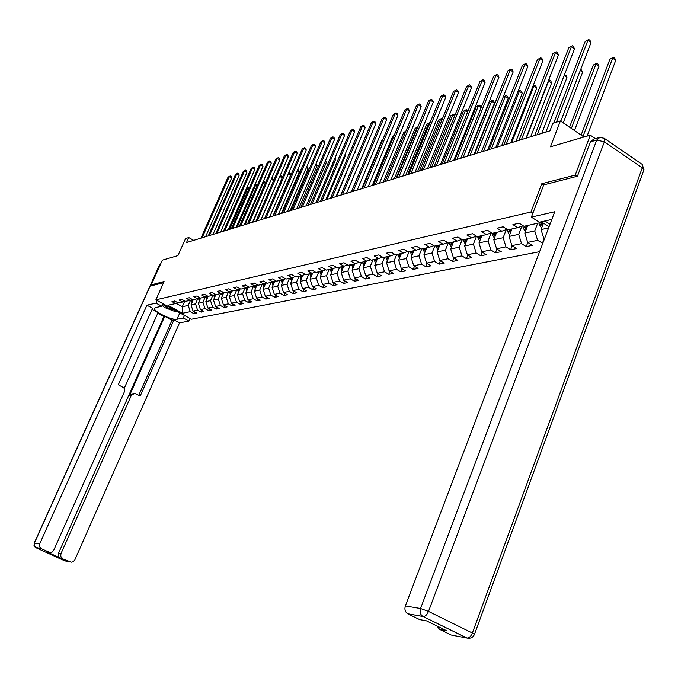 <?xml version="1.0" encoding="UTF-8"?>
<svg xmlns="http://www.w3.org/2000/svg" width="678" height="678" viewBox="0 0 678 678"><rect width="100%" height="100%" fill="white"/><g stroke="black" fill="none" stroke-linecap="round" stroke-linejoin="round"><path stroke-width="1.02" d="M577.08 176.305L575.232 175.077L541.798 183.73L530.959 211.985L155.889 299.829L191.408 319.228L539.603 251.682M575.232 175.077L590.301 135.168L595.386 138.651M155.889 299.829L164.084 281.539L151.211 284.879L152.499 285.582M151.211 284.879L162.347 260.149L177.933 255.598L185.569 238.546L188.747 237.546L186.501 242.571L549.943 130.846L552.85 123.311L560.401 120.947L550.451 146.812L590.301 135.168M530.959 211.985L532.874 213.214M544.909 220.986L549.994 224.257M549.053 226.757L542.069 222.265L523.967 226.282L519.128 223.189L512.907 224.596L517.721 227.664L507.89 229.842L503.101 226.808L497.076 228.172L501.847 231.19L492.321 233.3L487.584 230.317L481.736 231.639L486.457 234.596L477.219 236.647L472.532 233.715L466.871 234.995L471.541 237.91L462.582 239.893L457.938 237.012L452.438 238.258L457.065 241.122L448.37 243.046L443.776 240.215L438.437 241.419L443.014 244.233L434.573 246.106L430.022 243.317L424.843 244.487L429.369 247.258L421.174 249.08L416.673 246.334L411.639 247.47L416.123 250.199L408.156 251.97L403.698 249.267L398.8 250.368L403.24 253.055L395.494 254.775L391.079 252.114L386.324 253.191L390.723 255.835L383.189 257.504L378.816 254.886L374.188 255.928L378.544 258.538L371.213 260.166L366.891 257.581L362.391 258.598L366.696 261.166L359.56 262.75L355.28 260.208L350.899 261.191L355.162 263.725L348.221 265.267L343.975 262.759L339.712 263.725L343.941 266.217L337.169 267.717L332.974 265.242L328.813 266.183L333 268.641L326.415 270.098L322.245 267.666L318.202 268.581L322.347 271.005L315.923 272.429L311.804 270.03L307.854 270.92L311.956 273.31L305.702 274.7L301.617 272.327L297.761 273.2L301.837 275.556L295.727 276.912L291.684 274.573L287.93 275.421L291.955 277.743L285.997 279.065L281.989 276.76L278.327 277.59L282.319 279.878L276.505 281.175L272.539 278.895L268.963 279.709L272.92 281.972L267.242 283.226L263.31 280.98L259.818 281.768L263.742 284.006L258.199 285.235L254.301 283.023L250.894 283.785L254.775 285.989L249.368 287.192L245.504 285.006L242.173 285.76L246.021 287.938L240.741 289.108L236.91 286.947L233.656 287.684L237.47 289.828L232.308 290.981L228.511 288.845L225.333 289.565L229.113 291.684L224.062 292.803L220.299 290.701L217.197 291.404L220.943 293.498L216.011 294.591L212.273 292.515L209.239 293.201L212.951 295.269L208.129 296.337L205.824 301.642L210.519 300.634L212.85 295.294M208.129 296.337L204.434 294.286L201.459 294.955L205.146 297.006L200.417 298.049L196.756 296.023L193.849 296.676L197.501 298.701L192.874 299.727L189.247 297.718L186.399 298.362L190.018 300.354L185.501 301.363L181.89 299.379L179.111 300.007L182.704 301.981L178.272 302.964L174.704 300.998L171.975 301.617L175.534 303.575L167.898 305.261L182.509 313.253L190.281 311.66L193.806 313.583L196.603 313.024L193.069 311.083L197.569 310.16L201.129 312.109L203.985 311.541L200.417 309.575L205.019 308.634L208.604 310.609L211.519 310.016L207.926 308.032L212.629 307.066L216.24 309.066L219.214 308.465L215.596 306.456L220.401 305.473L224.045 307.498L227.088 306.88L223.435 304.854L228.342 303.846L232.02 305.888L235.13 305.261L231.444 303.202L236.469 302.176L240.173 304.244L243.36 303.6L239.639 301.524L244.775 300.473L248.512 302.566L251.767 301.905L248.021 299.803L253.267 298.727L257.038 300.846L260.377 300.176L256.589 298.04L261.962 296.939L265.768 299.091L269.174 298.405L265.361 296.244L270.861 295.116L274.7 297.286L278.192 296.583L274.336 294.396L279.972 293.243L283.845 295.447L287.413 294.727L283.531 292.515L289.294 291.328L293.201 293.557L296.862 292.82L292.938 290.582L298.845 289.362L302.795 291.633L306.541 290.87L302.583 288.599L308.634 287.353L312.617 289.65L316.457 288.879L312.465 286.574L318.668 285.294L322.686 287.625L326.618 286.828L322.592 284.489L328.949 283.184L333.008 285.54L337.042 284.726L332.974 282.362L339.5 281.023L343.585 283.412L347.729 282.573L343.627 280.175L350.314 278.802L354.45 281.217L358.696 280.361L354.552 277.929L361.416 276.522L365.586 278.98L369.951 278.099L365.764 275.624L372.815 274.183L377.027 276.675L381.502 275.768L377.282 273.259L384.519 271.776L388.765 274.31L393.367 273.378L389.104 270.836L396.537 269.31L400.834 271.878L405.563 270.92L401.249 268.344L408.893 266.768L413.224 269.378L418.089 268.395L413.741 265.776L421.597 264.166L425.97 266.81L430.971 265.801L426.572 263.14L434.657 261.479L439.073 264.174L444.217 263.132L439.776 260.428L448.099 258.725L452.557 261.454L457.845 260.386L453.37 257.64L461.921 255.886L466.43 258.657L471.88 257.564L467.354 254.767L476.168 252.962L480.719 255.776L486.329 254.648L481.761 251.809L490.838 249.945L495.432 252.818L501.212 251.648L496.601 248.767L505.958 246.843L510.602 249.758L516.56 248.555L511.898 245.622L521.543 243.639L526.238 246.606L532.383 245.368L527.67 242.385L537.629 240.343L542.79 243.275M537.671 223.24L534.739 230.918L524.806 233.054L527.721 225.443M523.085 225.715L517.721 227.664M537.629 240.343L534.739 230.918M527.67 242.385L524.806 233.054M521.848 226.164L518.695 234.368L509.068 236.436L511.958 228.944M507.042 229.3L501.847 231.19M521.543 243.639L518.695 234.368M511.898 245.622L509.068 236.436M506.288 229.571L503.144 237.707L493.804 239.715L496.677 232.334M491.491 232.774L486.457 234.596M505.958 246.843L503.144 237.707M496.601 248.767L493.804 239.715M491.203 232.885L488.058 240.953L478.999 242.902L481.846 235.622M476.422 236.147L471.541 237.91M490.838 249.945L488.058 240.953M481.761 251.809L478.999 242.902M476.515 236.207L473.422 244.105L464.625 245.995L467.456 238.817M461.803 239.41L457.065 241.122M476.168 252.962L473.422 244.105M467.354 254.767L464.625 245.995M462.176 239.648L459.209 247.156L450.675 248.996L453.472 241.919M447.616 242.58L443.014 244.233M461.921 255.886L459.209 247.156M453.37 257.64L450.675 248.996M448.251 242.978L445.412 250.123L437.115 251.911L439.895 244.928M433.844 245.656L429.369 247.258M448.099 258.725L445.412 250.123M439.776 260.428L437.115 251.911M434.776 246.063L432.005 253.004L423.945 254.742L426.699 247.851M420.462 248.648L416.123 250.199M434.657 261.479L432.005 253.004M426.572 263.14L423.945 254.742M421.724 248.962L418.97 255.809L411.131 257.496L413.877 250.699M407.461 251.555L403.24 253.055M421.597 264.166L418.97 255.809M413.741 265.776L411.131 257.496M409.029 251.775L406.3 258.53L398.681 260.174L401.393 253.47M394.825 254.369L390.723 255.835M408.893 266.768L406.3 258.53M401.249 268.344L398.681 260.174M396.689 254.513L393.977 261.183L386.562 262.776L389.257 256.165M382.536 257.115L378.544 258.538M396.537 269.31L393.977 261.183M389.104 270.836L386.562 262.776M384.672 257.182L381.985 263.759L374.764 265.318L377.434 258.784M370.578 259.784L366.696 261.166M384.519 271.776L381.985 263.759M377.282 273.259L374.764 265.318M372.976 259.776L370.307 266.276L363.272 267.785L365.934 261.335M358.95 262.378L355.162 263.725M372.815 274.183L370.307 266.276M365.764 275.624L363.272 267.785M361.586 262.301L358.942 268.717L352.085 270.191L354.721 263.818M347.619 264.912L343.941 266.217M361.416 276.522L358.942 268.717M354.552 277.929L352.085 270.191M350.484 264.759L347.865 271.098L341.187 272.531L343.797 266.242M336.585 267.369L333 268.641M350.314 278.802L347.865 271.098M343.627 280.175L341.187 272.531M339.678 267.157L337.068 273.42L330.567 274.819L333.169 268.581M325.838 269.768L322.347 271.005M339.5 281.023L337.068 273.42M332.974 282.362L330.567 274.819M329.135 269.497L326.55 275.683L320.202 277.048L322.804 270.844M315.363 272.107L311.956 273.31M328.949 283.184L326.55 275.683M322.592 284.489L320.202 277.048M318.855 271.776L316.287 277.887L310.1 279.217L312.702 273.048M305.159 274.387L301.837 275.556M318.668 285.294L316.287 277.887M312.465 286.574L310.1 279.217M308.829 274.005L306.286 280.039L300.244 281.336L302.837 275.2M295.201 276.607L291.955 277.743M308.634 287.353L306.286 280.039M302.583 288.599L300.244 281.336M299.04 276.175L296.523 282.141L290.633 283.404L293.218 277.302M285.489 278.768L282.319 279.878M298.845 289.362L296.523 282.141M292.938 290.582L290.633 283.404M289.498 278.294L286.989 284.184L281.243 285.421L283.819 279.353M276.005 280.887L272.92 281.972M289.294 291.328L286.989 284.184M283.531 292.515L281.243 285.421M280.175 280.361L277.692 286.192L272.073 287.396L274.649 281.362M266.759 282.946L263.742 284.006M279.972 293.243L277.692 286.192M274.336 294.396L272.073 287.396M271.064 282.379L268.607 288.142L263.115 289.32L265.691 283.319M257.725 284.963L254.775 285.989M270.861 295.116L268.607 288.142M265.361 296.244L263.115 289.32M262.174 284.353L259.725 290.048L254.369 291.201L256.937 285.235M248.902 286.93L246.021 287.938M261.962 296.939L259.725 290.048M256.589 298.04L254.369 291.201M253.487 286.277L251.055 291.913L245.817 293.04L248.377 287.108M240.283 288.853L237.47 289.828M253.267 298.727L251.055 291.913M248.021 299.803L245.817 293.04M244.987 288.167L242.58 293.735L237.461 294.837L240.012 288.947M231.859 290.726L229.113 291.684M244.775 300.473L242.58 293.735M239.639 301.524L237.461 294.837M236.681 290.006L234.291 295.515L229.291 296.591L231.834 290.735M223.63 292.565L220.943 293.498M236.469 302.176L234.291 295.515M231.444 303.202L229.291 296.591M228.562 291.811L226.189 297.261L221.299 298.312L223.765 292.642M215.579 294.354L212.951 295.269M228.342 303.846L226.189 297.261M223.435 304.854L221.299 298.312M220.621 293.566L218.265 298.964L213.477 299.998L215.875 294.515M207.714 296.108L205.146 297.006M220.401 305.473L218.265 298.964M215.596 306.456L213.477 299.998M200.01 297.828L197.501 298.701M212.629 307.066L210.519 300.634M207.926 308.032L205.824 301.642M205.256 296.964L202.925 302.261L198.34 303.252L200.646 297.998M192.476 299.507L190.018 300.354M205.019 308.634L202.925 302.261M200.417 309.575L198.34 303.252M197.823 298.583L195.501 303.863L191.01 304.829L193.298 299.634M185.111 301.142L182.704 301.981M197.569 310.16L195.501 303.863M193.069 311.083L191.01 304.829M190.552 300.176L188.23 305.422L182.289 306.702L184.679 301.295M177.89 302.752L175.534 303.575M190.281 311.66L188.23 305.422M182.509 313.253L182.289 306.702L176.178 303.346M583.961 137.024L560.401 120.947M193.688 240.359L188.747 237.546M543.476 223.172L541.052 229.562L548.604 227.935M543.951 239.046L541.052 229.562M193.806 313.583L194.552 311.897M201.129 312.109L201.883 310.38M208.604 310.609L209.375 308.837M216.24 309.066L217.028 307.253M224.045 307.498L224.85 305.634M232.02 305.888L232.842 303.981M240.173 304.244L241.012 302.295M248.512 302.566L249.377 300.566M257.038 300.846L257.92 298.795M265.768 299.091L266.666 296.981M274.7 297.286L275.615 295.125M283.845 295.447L284.785 293.227M293.201 293.557L294.167 291.277M302.795 291.633L303.778 289.286M312.617 289.65L313.626 287.243M322.686 287.625L323.72 285.141M333.008 285.54L334.068 282.989M343.585 283.412L344.678 280.785M354.45 281.217L355.56 278.522M365.586 278.98L366.73 276.192M377.027 276.675L378.197 273.802M388.765 274.31L389.969 271.353M400.834 271.878L402.062 268.827M413.224 269.378L414.495 266.234M425.97 266.81L427.267 263.564M439.073 264.174L440.412 260.81M452.557 261.454L453.929 257.987M466.43 258.657L467.837 255.072M480.719 255.776L482.168 252.063M495.432 252.818L496.923 248.97M510.602 249.758L512.136 245.775M526.238 246.606L527.815 242.478M542.366 243.36L543.993 239.071M541.798 183.73L543.688 184.975M205.57 236.715L231.596 178.085L229.249 176.687L202.086 237.783M228.045 177.144L230.164 175.958L228.045 177.144L200.917 238.139M230.164 175.958L231.105 176.517L231.596 178.085M192.052 302.473L191.349 299.896M192.916 300.507L192.806 299.684M192.221 299.591L192.51 301.422M229.698 229.291L247.936 187.831L246.716 188.264L228.494 229.664M249.046 188.492L247.936 187.831L248.834 187.094L249.487 187.492M246.716 188.264L248.834 187.094M162.686 304.075C164.652 306.431 168.195 308.312 173.305 309.736L174.314 309.897M177.339 311.549L175.882 311.855L164.695 307.541L162.093 305.405M184.475 315.44L183.348 318.007L188.967 321.067L179.517 322.889L74.766 560.036L73.207 561.774L71.368 562.198L59.647 557.689L58.333 555.926L58.35 553.638L163.898 316.482L157.796 313.177M183.348 318.007L177 319.262C172.297 320.584 153.55 311.583 154.516 308.448L155.542 307.6L161.728 306.219L156.016 303.108L146.931 305.193L152.584 308.261L118.311 384.757L123.803 387.791L124.684 389.469L124.591 391.376L53.655 550.383L52.07 552.129L49.825 552.502L41.265 548.697L36.01 547.765L64.783 560.867L70.275 561.926M124.227 388.35L158.033 312.651L152.067 309.414M163.898 316.482L164.762 316.304L172.026 320.245L173.958 319.863L179.517 322.889M190.094 318.507L188.967 321.067M157.169 300.532L156.016 303.108M162.881 303.651L161.728 306.219M146.931 305.193L39.638 543.976L39.477 546.654L41.265 548.697M48.248 552.112L46.706 551.833L60.088 557.935M58.494 553.273L60.927 553.706L131.371 395.282L134.642 393.367L140.219 396.028L173.958 319.863M60.927 553.706L60.766 556.375L62.529 558.392M152.406 285.531L163.551 282.734M131.371 395.282L129.54 395.452L164.762 316.304M129.54 395.452L133.32 393.494M138.761 395.282L172.026 320.245M551.816 219.443L539.366 222.214L531.391 217.087L554.74 211.731L405.351 605.954L420.538 608.53L596.716 140.058L590.385 141.871L577.427 176.221L543.722 184.891L531.391 217.087M466.939 638.049L423.275 616.573L467.1 638.074C470.498 638.778 472.973 637.532 474.515 634.328L472.371 633.032L642.269 167.839L604.352 141.838L428.513 611.412L472.371 633.032C470.981 636.303 469.227 637.99 467.1 638.074L451.209 635.032L439.505 629.303L437.013 626.006M439.691 629.404L446.607 630.701L426.454 620.836L419.64 619.599L407.681 613.743C405.139 611.963 404.359 609.369 405.351 605.954M590.385 141.871L593.657 139.143L598.708 137.693M212.985 234.435L239.198 175.221L236.834 173.805L209.477 235.512M235.605 174.271L237.749 173.076L235.605 174.271L208.282 235.876M237.749 173.076L238.69 173.644L239.198 175.221M220.553 232.105L246.962 172.297L244.572 170.864L217.019 233.19M243.326 171.339L245.495 170.127L243.326 171.339L215.799 233.563M245.495 170.127L246.445 170.703L246.962 172.297M199.374 300.905L198.654 298.295M200.247 298.913L200.112 297.879M199.535 297.989L199.841 299.837M237.3 226.952L255.674 185.077L254.547 185.475M257.064 185.916L255.674 185.077L256.564 184.348L257.504 184.916M254.572 185.433L256.564 184.348M206.849 299.303L206.112 296.667M207.731 297.286L207.587 296.15M207.01 296.354L207.324 298.227M245.063 224.571L263.572 182.272L262.767 182.56M265.259 183.289L263.572 182.272L264.462 181.535L265.564 182.585M262.835 182.399L264.462 181.535M228.291 229.723L254.886 169.305L252.479 167.856L224.732 230.825M251.207 168.339L253.403 167.119L251.207 168.339L223.477 231.206M253.403 167.119L254.36 167.695L254.886 169.305M236.198 227.299L262.988 166.254L260.564 164.788L232.605 228.401M259.259 165.279L261.479 164.042L259.259 165.279L231.334 228.791M261.479 164.042L262.454 164.627L262.988 166.254M244.275 224.808L271.259 163.135L268.819 161.652L240.656 225.927M267.479 162.161L269.742 160.898L267.479 162.161L239.351 226.325M269.742 160.898L270.717 161.5L271.259 163.135M214.494 297.676L213.731 294.998M215.384 295.625L215.24 294.472M214.655 294.676L214.968 296.574M252.996 222.13L271.158 179.577M273.624 180.611L271.632 179.407L272.522 178.661L273.802 180.212M271.285 179.289L272.522 178.661M222.299 296.006L221.511 293.303M223.206 293.93L223.054 292.76M222.46 292.972L222.791 294.896M261.098 219.638L279.743 176.526M282.184 177.882L279.87 176.475L280.76 175.729L281.717 176.305L282.218 177.806M279.921 176.102L280.76 175.729M230.283 294.294L229.469 291.565M272.929 216.002L290.692 174.958L288.438 173.585M231.198 292.193L231.045 291.015M230.435 291.226L230.774 293.176M288.743 172.89L290.142 173.322L290.692 174.958M289.175 172.729L288.591 173.221M252.53 222.274L279.717 159.949L277.251 158.449L248.877 223.393M275.887 158.966L278.175 157.694L275.887 158.966L247.546 223.808M278.175 157.694L279.158 158.296L279.717 159.949M238.453 292.557L237.605 289.786M281.421 213.392L299.312 171.924L297.286 170.687M239.376 290.421L239.215 289.218M238.588 289.438L238.944 291.413M297.718 169.695L298.752 170.263L299.312 171.924M260.979 219.68L288.362 156.694L285.879 155.169L257.293 220.808M284.48 155.694L286.802 154.406L284.48 155.694L255.937 221.231M286.802 154.406L287.794 155.016L288.362 156.694M246.8 290.777L245.919 287.955M290.099 210.722L308.117 168.814L306.346 167.72M247.733 288.608L247.572 287.396M246.936 287.616L247.301 289.616M306.795 166.678L308.117 168.814M269.615 217.019L297.201 153.364L294.693 151.821L265.903 218.163M293.269 152.364L295.616 151.058L293.269 152.364L264.505 218.596M295.616 151.058L296.625 151.669L297.201 153.364M255.335 288.955L254.428 286.074M298.981 207.993L317.126 165.644L315.601 164.703M256.284 286.752L256.123 285.523M255.462 285.752L255.843 287.777M316.05 163.652L317.126 165.644M278.446 214.307L306.244 149.957L303.71 148.389L274.709 215.46M302.252 148.948L304.642 147.626L302.252 148.948L273.276 215.892M304.642 147.626L305.651 148.245L306.244 149.957M264.073 287.091L263.132 284.141M308.058 205.205L326.33 162.389L325.084 161.618M265.047 284.819L264.869 283.607M264.2 283.845L264.589 285.896M325.533 160.567L326.33 162.389M287.489 211.528L315.49 146.473L312.939 144.889L283.718 212.689M311.448 145.456L313.863 144.109L311.448 145.456L282.26 213.138M313.863 144.109L314.889 144.745L315.49 146.473M273.022 285.184L272.039 282.167M317.338 202.349L335.754 159.076L334.788 158.474M273.98 282.921L273.819 281.65M273.132 281.895L273.531 283.972M335.195 157.508L335.754 159.076M296.744 208.68L324.948 142.905L322.381 141.295L292.938 209.849M320.847 141.88L323.304 140.516L320.847 141.88L291.447 210.307M323.304 140.516L324.338 141.16L324.948 142.905M282.175 283.226L281.15 280.141M326.847 199.425L345.39 155.677L344.721 155.262M283.15 280.938L282.98 279.65M282.277 279.895L282.701 281.997M345 154.592L345.39 155.677M306.219 205.765L334.635 139.253L332.042 137.626L302.38 206.951M330.474 138.219L332.974 136.846L330.474 138.219L300.854 207.417M332.974 136.846L334.008 137.49L334.635 139.253M291.548 281.234L290.489 278.073M336.576 196.434L354.891 151.974M292.54 278.904L292.362 277.599M291.642 277.819L292.082 279.989M355.043 151.626L355.247 152.203M315.923 202.781L344.551 135.515L341.932 133.863L312.05 203.976M340.331 134.473L342.865 133.074L340.331 134.473L310.482 204.459M342.865 133.074L343.916 133.736L344.551 135.515M301.159 279.183L300.049 275.946M346.534 193.374L365.34 148.643M302.151 276.819L301.981 275.505M301.235 275.683L301.693 277.921M325.864 199.73L354.713 131.693L352.068 130.015L321.957 200.934M350.424 130.642L353.001 129.218L350.424 130.642L320.355 201.425M353.001 129.218L354.052 129.888L354.713 131.693M310.999 277.09L309.846 273.776M312.007 274.692L311.821 273.336M311.058 273.505L311.541 275.802M371.603 143.863L351.263 191.916M336.051 196.595L365.111 127.769L362.45 126.074L332.11 197.806M360.764 126.71L363.374 125.269L360.764 126.71L330.466 198.315M363.374 125.269L364.442 125.955L365.111 127.769M321.084 274.946L319.889 271.547M322.109 272.505L321.914 271.098M321.126 271.276L321.635 273.641M382.655 139.939L381.926 140.193L361.645 188.73M381.926 140.193L382.765 139.685M346.492 193.391L375.773 123.752L373.086 122.032L342.517 194.611M371.366 122.684L374.01 121.226L371.366 122.684L340.831 195.128M374.01 121.226L375.087 121.913L375.773 123.752M331.432 272.742L330.186 269.268M332.466 270.268L332.262 268.802M331.457 268.98L331.983 271.42M393.994 135.905L392.715 136.363L372.281 185.458M392.715 136.363L394.181 135.464M357.204 190.094L386.697 119.633L383.985 117.887L353.187 191.332M382.223 118.557L384.918 117.074L382.223 118.557L351.458 191.857M384.918 117.074L386.002 117.777L386.697 119.633M342.043 270.488L340.737 266.92M343.085 267.971L342.873 266.454M342.043 266.632L342.593 269.141M384.951 181.568L405.554 131.795L403.757 132.43L383.18 182.111M403.757 132.43L405.876 131.176M368.179 186.721L397.901 115.413L395.172 113.641L364.137 187.967M393.359 114.328L396.096 112.819L393.359 114.328L362.366 188.509M396.096 112.819L397.189 113.531L397.901 115.413M352.924 268.174L351.568 264.522M353.975 265.615L353.755 264.039M352.907 264.225L353.484 266.81M396.172 178.111L416.928 127.752L415.089 128.405L394.359 178.67M417.368 128.032L416.928 127.752L417.826 126.922L415.089 128.405M379.451 183.255L409.393 111.082L406.639 109.285L375.366 184.509M404.774 109.989L407.563 108.463L404.774 109.989L373.544 185.069M407.563 108.463L408.665 109.183L409.393 111.082M364.094 265.793L362.679 262.055M365.162 263.2L364.925 261.555M364.052 261.75L364.662 264.412M407.69 174.577L428.589 123.608L426.708 124.277L405.825 175.144M429.437 124.159L428.589 123.608L429.894 123.04M426.708 124.277L429.488 122.777M391.011 179.704L421.191 106.641L418.402 104.81L386.892 180.967M416.495 105.539L419.326 103.988L416.495 105.539L385.028 181.543M419.326 103.988L420.436 104.717L421.191 106.641M375.561 263.361L374.087 259.53M376.646 260.725L376.392 259.013M375.502 259.216L376.137 261.954M419.496 170.941L440.556 119.353L438.615 120.04L417.589 171.534M441.827 120.184L440.556 119.353L441.446 118.514L442.285 119.065M438.615 120.04L441.446 118.514M402.885 176.051L433.293 102.081L430.479 100.225L398.732 177.331M428.521 100.963L431.394 99.395L428.521 100.963L396.816 177.916M431.394 99.395L432.522 100.132L433.293 102.081M387.341 260.861L385.799 256.928M388.435 258.182L388.163 256.403M387.248 256.606L387.926 259.428M431.623 167.22L452.836 114.989L450.845 115.692L429.657 167.822M454.557 116.124L452.836 114.989L453.718 114.141L454.946 115.167M450.845 115.692L453.718 114.141M415.08 172.297L445.717 97.395L442.878 95.513L410.893 173.593M440.87 96.276L443.793 94.674L440.87 96.276L408.919 174.195M443.793 94.674L444.929 95.428L445.717 97.395M399.444 258.293L397.833 254.258M400.545 255.564L400.266 253.716M399.325 253.928L400.028 256.843M444.073 163.39L465.439 110.506L463.396 111.234L442.056 164.008M467.634 111.963L465.439 110.506L466.32 109.658L467.854 111.429M463.396 111.234L466.32 109.658M427.615 168.449L458.472 92.589L455.608 90.674L423.386 169.746M453.548 91.454L456.523 89.835L453.548 91.454L421.36 170.373M456.523 89.835L457.667 90.598L458.472 92.589M411.877 255.648L410.198 251.513M412.995 252.886L412.699 250.962M411.724 251.174L412.47 254.182M456.862 159.457L478.38 105.904L476.278 106.649L454.785 160.093M481.075 107.709L478.38 105.904L479.253 105.048L480.38 105.81L481.126 107.607M476.278 106.649L479.253 105.048M440.497 164.491L471.583 87.648L468.693 85.699L436.225 165.805M466.574 86.504L469.6 84.852L466.574 86.504L434.14 166.441M469.6 84.852L470.752 85.631L471.583 87.648M424.665 252.936L422.911 248.699M474.159 154.143L494.525 103.098L491.669 101.183L489.516 101.946L467.871 156.076M425.792 250.123L425.479 248.123M424.479 248.343L425.267 251.445M469.998 155.415L491.669 101.183L492.542 100.319L493.686 101.09L494.525 103.098M489.516 101.946L492.542 100.319M453.735 160.415L485.058 82.572L482.143 80.589L449.429 161.745M479.956 81.419L483.041 79.741L479.956 81.419L447.285 162.398M483.041 79.741L484.211 80.529L485.058 82.572M437.819 250.148L435.979 245.792M487.702 149.974L508.212 98.276L505.33 96.318L503.178 97.09M438.954 247.284L438.624 245.207M437.598 245.436L438.42 248.631M483.507 151.27L505.33 96.318L506.203 95.454L507.347 96.234L508.212 98.276M503.186 97.064L506.203 95.454M467.354 156.228L498.915 77.351L495.965 75.334L463.015 157.567M493.728 76.19L496.864 74.478L493.728 76.19L460.811 158.245M496.864 74.478L498.042 75.283L498.915 77.351M451.353 247.284L449.429 242.809M501.627 145.694L522.28 93.31L519.373 91.327L517.772 91.903M452.506 244.368L452.15 242.207M451.09 242.444L451.963 245.741M497.398 146.999L519.373 91.327L520.238 90.462L521.399 91.25L522.28 93.31M517.856 91.674L520.238 90.462M481.372 151.923L513.161 71.978L510.187 69.936L476.99 153.27M507.881 70.809L511.085 69.071L507.881 70.809L474.719 153.965M511.085 69.071L512.271 69.893L513.161 71.978M465.286 244.326L463.269 239.741M515.958 141.287L536.747 88.208L533.823 86.199L532.798 86.555M466.447 241.368L466.074 239.122M464.981 239.359L465.896 242.766M511.678 142.6L533.823 86.199L534.671 85.318L535.84 86.123L536.747 88.208M532.967 86.123L534.671 85.318M495.804 147.482L527.831 66.452L524.823 64.368L491.38 148.846M522.45 65.274L525.713 63.503L522.45 65.274L489.041 149.567M525.713 63.503L526.908 64.334L527.831 66.452M479.626 241.292L477.524 236.58M530.696 136.761L551.629 82.962L548.273 81.055M480.804 238.283L480.405 235.944M479.287 236.19L480.253 239.698M526.382 138.083L548.68 80.911L549.527 80.029L550.706 80.852L551.629 82.962M548.527 80.394L549.527 80.029M510.67 142.914L542.925 60.766L539.891 58.647L506.203 144.287M537.451 59.579L540.773 57.774L537.451 59.579L503.796 145.033M540.773 57.774L541.985 58.622L542.925 60.766M494.415 238.156L492.389 234.724L492.194 233.215M545.875 132.091L566.952 77.563L564.138 75.597M495.601 235.096L495.177 232.664M494.025 232.918L495.033 236.546M564.486 74.707L566.003 75.419L566.952 77.563M564.808 74.588L564.333 75.088M525.984 138.21L558.469 54.91L555.409 52.748L521.475 139.592M552.892 53.706L556.282 51.875L552.892 53.706L518.992 140.354M556.282 51.875L557.502 52.731L558.469 54.91M509.653 234.919L507.525 231.384L507.263 229.444M563.206 122.854L582.733 71.995L580.36 70.326M510.848 231.825L510.398 229.291M509.212 229.554L510.28 233.3M580.809 69.164L582.733 71.995M541.773 133.354L574.486 48.867L571.401 46.672L537.222 134.752M568.808 47.663L572.257 45.79L568.808 47.663L534.662 135.541M572.257 45.79L573.495 46.672L574.486 48.867M525.374 231.571L523.128 227.944L522.84 225.808M574.478 130.549L598.979 66.275L595.937 64.113L593.309 65.046L569.545 127.184M526.577 228.444L526.094 225.808M524.865 226.079L526.001 229.952M571.376 128.43L595.937 64.113L596.759 63.215L597.971 64.079L598.979 66.275M593.309 65.046L596.759 63.215M560.791 121.209L591.004 42.646L587.885 40.409L556.367 122.209M585.207 41.426L588.733 39.527L585.207 41.426L553.723 123.04M588.733 39.527L589.979 40.417L591.004 42.646M541.595 228.13L539.222 224.401L539.027 222.935M587.072 136.117L615.726 60.367L612.658 58.172L609.946 59.13L581.122 135.083M542.798 224.96L542.307 222.418M541.019 222.494L542.214 226.503M583.012 136.38L612.658 58.172L613.463 57.266L614.692 58.147L615.726 60.367M609.946 59.13L613.463 57.266M191.501 301.032L192.382 300.837M46.706 551.833L49.104 552.273M160.237 264.835L159.627 265.005L34.4 543.095L39.638 543.976M179.814 312.897L177 319.262M35.841 547.68L34.239 545.739L34.4 543.095L33.993 545.392L35.222 547.299L41.129 548.629M34.231 543.086L159.355 265.251L160.754 263.691M407.681 613.743L423.275 616.573C425.343 616.446 427.089 614.726 428.513 611.412L420.538 608.53C419.538 612.005 420.335 614.641 422.911 616.446L407.885 613.844M643.481 171.068L643.956 169.78L642.202 164.407L642.269 167.839L643.956 169.78L474.337 634.744M596.716 140.058L604.352 141.838L604.361 138.414L600.005 137.32L596.716 140.058M603.895 138.075L641.642 164.025M198.798 299.422L199.696 299.218M206.256 297.778L207.171 297.574M213.875 296.1L214.807 295.896M221.655 294.388L222.613 294.176M229.613 292.633L230.588 292.413M237.741 290.837L238.749 290.616M246.063 289.006L247.089 288.777M254.564 287.133L255.614 286.896M263.267 285.209L264.344 284.972M272.183 283.251L273.276 283.006M281.302 281.243L282.421 280.989M290.633 279.183L291.786 278.929M300.201 277.073L301.379 276.81M309.999 274.912L311.21 274.649M320.041 272.7L321.279 272.429M330.339 270.429L331.61 270.149M340.898 268.107L342.204 267.818M351.729 265.717L353.069 265.42M362.84 263.267L364.213 262.971M374.248 260.759L375.663 260.445M385.968 258.174L387.418 257.852M398.003 255.521L399.486 255.191M412.868 252.241L413.292 252.148M410.368 252.792L411.893 252.462M425.648 249.428L426.115 249.326M423.08 249.996L424.657 249.648M438.793 246.529L439.302 246.419M436.157 247.114L437.776 246.758M452.328 243.546L452.879 243.427M449.607 244.148L451.268 243.783M466.252 240.478L466.845 240.351M463.447 241.097L465.167 240.724M480.592 237.317L481.236 237.181M477.702 237.953L479.473 237.571M495.355 234.063L496.059 233.91M492.389 234.724L494.211 234.317M510.585 230.706L511.339 230.545M507.525 231.384L509.398 230.969M526.281 227.249L527.103 227.071M523.128 227.944L525.06 227.52M542.476 223.681L543.358 223.486M539.222 224.401L541.214 223.96M154.703 308.024L154.516 308.448M160.762 263.674L159.415 265.132M62.41 558.333L59.969 557.875M439.505 629.303L446.404 630.599"/></g></svg>
